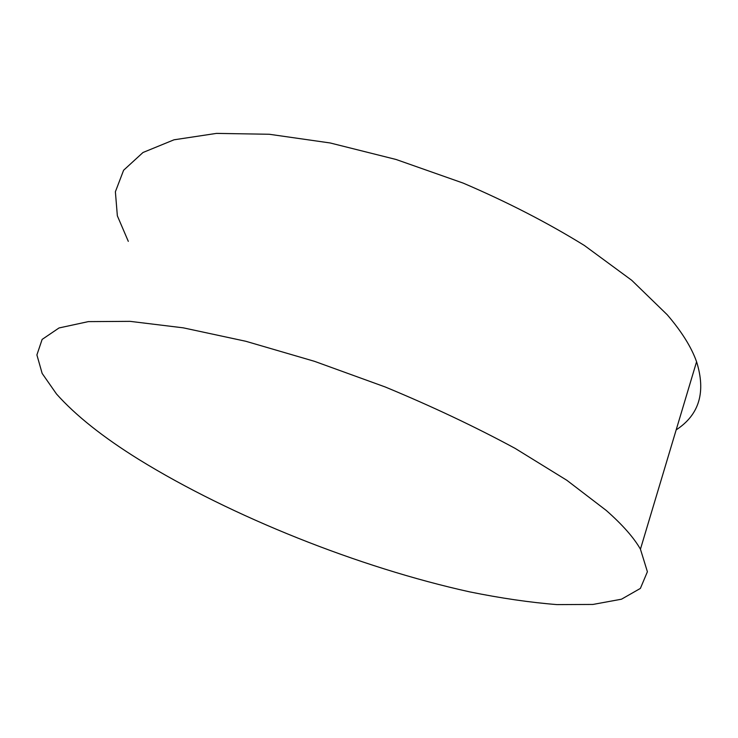 <?xml version="1.0" encoding="UTF-8"?>
<svg xmlns="http://www.w3.org/2000/svg" width="738" height="738" viewBox="0 0 738 738"><rect width="100%" height="100%" fill="white"/><g stroke="black" fill="none" stroke-linecap="round" stroke-linejoin="round"><path stroke-width="1.11" d="M606.258 510.447C622.531 524.81 633.924 537.725 640.436 549.192L647.401 571.747L640.381 588.417L621.488 599.201L592.965 604.44L556.959 604.606C529.976 602.448 500.927 598.214 469.829 591.904C359.415 567.577 231.538 516.683 138.901 459.497C103.08 437.265 75.608 415.42 56.485 393.972L42.149 373.419L36.9 354.923L42.131 339.415L59.031 327.958L88.329 321.62L130.063 321.353L183.264 327.838L245.819 341.279L314.489 361.325L385.19 386.961C431.951 406.343 475.263 426.822 515.142 448.39L566.821 480.272L606.258 510.447M128.301 241.354L117.351 215.819L115.386 191.76L123.606 170.247L142.988 152.498L174.002 139.805L216.465 133.393L269.241 134.261L330.163 142.969L396.075 159.482L463.104 183.079C507.071 201.889 547.495 222.682 584.367 245.468L631.719 280.283L667.235 314.766C681.672 331.583 691.451 347.247 696.58 361.758C706.082 392.099 699.283 414.802 676.174 429.867M640.436 549.192L696.58 361.758"/></g></svg>
